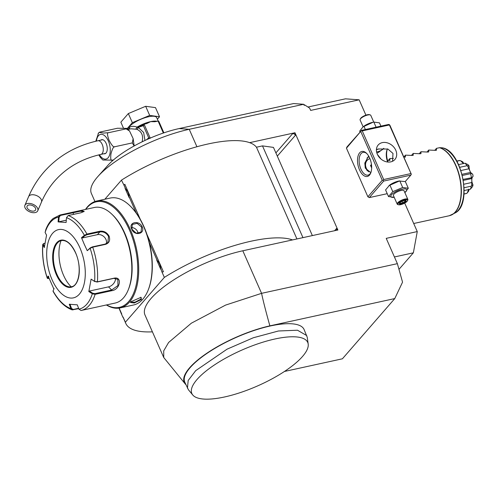 <?xml version="1.0" encoding="UTF-8"?>
<svg xmlns="http://www.w3.org/2000/svg" width="498" height="498" viewBox="0 0 498 498"><rect width="100%" height="100%" fill="white"/><g stroke="black" fill="none" stroke-linecap="round" stroke-linejoin="round"><path stroke-width="0.75" d="M404.862 192.62L408.304 188.25L405.378 181.621L398.998 180.992A8.659 2.677 156.2 0 0 398.599 181.073A8.659 2.677 156.2 0 0 389.579 185.144L385.577 189.931L388.502 196.567L394.123 197.333M408.304 188.25L402.683 187.485L399.763 180.849L388.957 185.611M405.248 181.565L410.838 175.134L383.678 181.073L369.311 197.594L387.232 193.678M383.678 181.073L383.199 180.401L382.259 180.27L367.891 196.797L369.311 197.594M294.897 132.848L292.575 133.713A2.328 1.849 -139 0 1 295.407 135.313L294.978 132.754L249.641 142.658A95.467 29.5 156.2 0 1 256.47 147.215L262.49 145.895L273.458 147.396L312.358 235.585M294.978 132.754L337.874 230.008L242.812 250.78A74.513 23.026 156.2 0 0 172.594 280.635A74.513 23.026 156.2 0 0 144.974 314.966L163.736 357.514L185.181 383.877A65.78 20.331 156.2 0 0 185.866 384.599M242.812 250.78L261.575 293.334L397.379 263.66L386.224 238.361L417.268 231.576L413.359 252.822L394.428 256.956M196.922 146.748L189.228 129.293A74.513 23.026 156.2 0 0 97.982 176.41L107.842 165.38A58.21 17.99 -23.8 0 1 179.131 128.571L189.228 129.293L303.693 104.287L304.141 105.296L304.981 105.115L309.638 108.116L310.652 110.413L359.151 99.818L365.918 115.156M404.706 203.097L417.268 231.576M389.405 124.961L389.915 125.284L411.329 174.256L389.405 124.961L362.245 130.893L361.305 130.762L346.446 148.167L367.891 196.797M346.446 148.167L346.969 146.941L361.305 130.762M97.982 176.41A74.513 23.026 156.2 0 0 91.389 193.479L94.937 201.528M179.131 128.571L293.59 103.559L303.693 104.287M304.981 105.115L303.824 104.586M359.151 99.818L345.444 98.828L307.945 107.026M398.973 269.368L413.359 252.822M397.379 263.66L402.546 282.154L394.777 298.57L269.866 325.86A65.78 20.331 156.2 0 0 206.197 353.68A65.78 20.331 156.2 0 0 185.181 383.877M284.445 371.464L342.406 358.803L394.777 298.57M163.736 357.514L163.724 350.835L168.61 342.475L191.363 323.183L225.575 305.1L261.575 293.334C263.125 300.724 265.888 311.567 269.866 325.86M308.194 344.074L307.241 337.289L304.079 329.508A65.194 20.144 156.2 0 0 224.368 343.097A65.194 20.144 156.2 0 0 184.77 382.128L188.387 389.71L192.757 394.989A63.327 19.571 156.2 0 0 196.044 397.373A63.327 19.571 156.2 0 0 265.621 382.171A63.327 19.571 156.2 0 0 308.194 344.074A63.327 19.571 156.2 0 0 241.891 350.069A63.327 19.571 156.2 0 0 192.757 394.989M152.413 331.842A95.467 29.5 -23.8 0 1 125.801 323.426A95.467 29.5 -23.8 0 1 125.372 322.231L164.346 277.405A95.467 29.5 -23.8 0 1 292.538 239.918M122.85 317.245L118.972 308.125M125.372 322.231L123.062 317.002M337.793 230.101L336.517 228.52A2.328 1.849 -139 0 1 336.443 230.325M164.346 277.405L162.037 272.176L163.406 271.74L146.985 234.502M140.355 219.475L124.83 184.279L123.965 185.138L125.602 188.854C127.65 190.958 128.789 193.535 129.013 196.586A9.431 4.924 77.7 0 1 129.138 197.588L125.06 188.337A9.431 4.924 77.7 0 1 125.353 188.599A9.431 4.924 77.7 0 1 125.608 188.854M123.965 185.138L121.45 180.151A95.467 29.5 -23.8 0 1 249.641 142.658M296.933 238.953L256.47 147.215M302.958 237.639L262.49 145.895M104.854 199.237L121.45 180.151M129.013 196.586L136.29 213.082M149.394 242.794L157.2 260.491C159.248 262.595 160.381 265.173 160.611 268.223L162.037 272.176M160.611 268.217A9.431 4.924 77.7 0 1 160.736 269.225L156.652 259.968A9.431 4.924 77.7 0 1 156.945 260.236A9.431 4.924 77.7 0 1 157.2 260.491M119.097 308.106L121.761 314.051A9.431 4.924 77.7 0 1 121.213 313.528M121.761 314.051L119.134 308.1M162.248 271.933L163.406 271.74M156.982 260.267L156.652 259.968M125.384 188.636L125.06 188.337M106.379 304.963A54.718 28.573 -102.3 0 0 120.149 307.913L133.539 304.988A54.718 28.573 -102.3 0 0 142.858 299.149A54.718 28.573 -102.3 0 0 148.18 290.066L148.429 289.444A54.021 28.205 -102.3 0 0 130.19 205.991L129.71 205.531A54.718 28.573 -102.3 0 0 110.176 198.073L96.793 200.999A54.718 28.573 -102.3 0 0 87.467 206.838A54.718 28.573 -102.3 0 0 85.507 209.421M141.401 299.466L134.261 303.008L130.42 302.491L130.924 301.751L141.015 297.318L141.401 299.466L140.834 299.142L135.039 302.155L130.594 302.186M120.149 307.913A54.718 28.573 -102.3 0 0 129.474 302.074A54.718 28.573 -102.3 0 0 133.75 238.61A54.718 28.573 -102.3 0 0 96.793 200.999M140.71 297.25L141.27 297.76L140.834 299.142M148.18 290.066A54.718 28.573 -102.3 0 0 129.71 205.531M142.185 226.795C145.466 234.054 134.373 236.444 131.709 229.086C128.104 222.195 139.203 219.805 142.185 226.795L141.613 227.094L141.046 232.093L136.178 233.201L131.914 229.211L132.263 224.455L137.124 223.359L141.613 227.094M106.616 304.913A54.021 28.205 -102.3 0 0 128.621 301.589A54.021 28.205 -102.3 0 0 129.393 229.852A54.021 28.205 -102.3 0 0 87.156 207.579A54.021 28.205 -102.3 0 0 85.737 209.372M78.734 308.66L72.104 309.862L70.915 308.617L69.266 304.259L77.29 304.832L78.933 309.196L81.068 310.497L115.225 303.033A48.897 25.535 -102.3 0 0 128.31 289.693L128.721 288.666A47.733 24.925 -102.3 0 0 124.755 233.195A47.733 24.925 -102.3 0 0 112.604 214.918A47.733 24.925 -102.3 0 0 112.206 214.545M128.31 289.693A48.897 25.535 -102.3 0 0 124.251 232.871A48.897 25.535 -102.3 0 0 111.801 214.152A48.897 25.535 -102.3 0 0 94.346 207.492L73.903 211.955L81.541 210.561L84.212 211.407L81.037 212.746L68.189 215.553L66.514 217.67L66.11 222.475L58.092 221.896L58.496 217.091L60.115 214.974L73.903 211.955M99.793 231.259C103.789 230.723 106.896 232.367 109.118 236.177C110.413 240.341 109.23 243.068 105.564 244.35L92.715 247.157L90.126 248.315L90.269 247.867L87.243 250.681L84.23 244.207L81.51 237.677L84.392 235.317L86.938 234.066L99.793 231.259L99.812 231.937C103.572 231.433 106.479 232.946 108.545 236.475L107.829 242.526L105.178 244.088L92.323 246.902L90.269 247.867M49.121 278.507L47.914 278.251L48.723 276.39M47.435 278.338L48.038 278.581L47.435 278.338M45.106 232.491A47.173 24.632 77.7 0 1 58.496 217.091L59.15 217.147L60.463 215.441L60.115 214.974L53.261 218.417C50.099 221.1 47.615 224.841 45.804 229.64L45.106 232.491L46.557 235.162L44.272 247.593L42.71 244.481C41.963 255.58 43.488 266.816 47.273 278.195M78.603 308.306L73.225 309.482L71.538 308.436L70.915 308.617A47.173 24.632 77.7 0 1 53.043 290.969L53.871 289.058L48.138 276.054L47.31 277.971A47.173 24.632 77.7 0 1 42.822 244.916L43.762 243.64M42.822 244.916L44.092 243.435L44.945 243.248M43.195 243.846L44.092 243.435M60.463 215.441L80.259 211.233L83.925 211.669M66.514 217.67A47.173 24.632 77.7 0 1 84.392 235.317L84.903 235.71L86.963 234.745L99.812 231.937L97.446 234.658A6.984 5.553 -139 0 1 104.287 237.029A6.984 5.553 -139 0 1 106.298 243.703M78.933 309.196A47.173 24.632 77.7 0 0 92.329 293.789L88.818 291.573L91.109 279.141L94.614 281.37L97.415 281.824L114.148 278.17C122.552 276.309 120.105 289.705 111.851 290.683L95.118 294.337L92.329 293.789L92.715 293.247L89.298 291.081L108.527 286.873A6.984 4.644 -45.4 0 0 115.492 278.282M87.243 250.681L90.126 248.315A47.173 24.632 77.7 0 1 94.614 281.37L97.091 282.03L113.824 278.376L117.821 279.372L117.964 285.528L111.689 289.992L94.956 293.652L92.715 293.247M53.249 290.483L53.043 291.268C58.509 300.96 64.858 307.16 72.104 309.862M79.885 247.749A34.928 18.239 -102.3 0 0 52.576 233.344A34.928 18.239 -102.3 0 0 52.078 279.733A34.928 18.239 -102.3 0 0 79.387 294.131A34.928 18.239 -102.3 0 0 79.885 247.749M44.428 246.51L43.332 244.493M58.092 221.896L58.752 221.828L59.15 217.147M58.752 221.828L66.302 220.178M81.51 237.677L82.095 238.013L84.903 235.71M82.095 238.013L97.446 234.658M88.818 291.573L89.298 291.081M94.85 281.625L91.109 279.141M71.538 308.436L69.932 304.191M54.089 288.547L53.28 290.409M61.347 240.559A23.636 12.338 -102.3 0 0 57.438 242.98A23.636 12.338 -102.3 0 0 57.345 243.08A23.636 12.338 -102.3 0 0 57.009 274.466A23.636 12.338 -102.3 0 0 66.875 286.176A23.636 12.338 -102.3 0 0 71.438 286.742M61.08 240.627A29.924 15.625 -102.3 0 0 71.17 286.792M138.102 233.481A5.82 4.625 -139 0 0 137.629 231.676A5.82 4.625 41 0 0 131.441 227.561M306.756 335.584L297.487 330.218L278.457 330.989L253.351 337.744L227.051 349.179L195.714 370.655L188.176 380.503L187.453 388.203M387.475 160.319L389.909 160.431M393.47 158.439L389.922 158.526L389.828 160.493M403.922 157.051L405.428 157.044M442.174 147.813L439.684 147.682L436.485 148.354L436.503 150.191L435.682 150.371L428.722 150.047L428.747 151.884L427.919 152.064L420.966 151.747L420.984 153.577L420.163 153.758L413.203 153.44L413.222 155.276L412.4 155.457L405.447 155.139L405.353 157.1M436.485 148.354L434.835 150.247M464.012 194.052L465.941 193.629A16.882 8.815 -102.3 0 0 466.757 193.367L464.018 193.965M468.967 189.495L468.811 190.915L467.305 192.863L468.743 189.128M467.305 192.863L466.757 193.367M463.202 179.361L471.724 177.73L473.1 176.236C471.345 178.247 471.313 181.16 473.007 184.988A14.865 7.763 77.7 0 1 472.521 186.65L470.392 189.184L464.167 190.541M470.392 189.184A16.882 8.815 -102.3 0 0 471.276 186.165L464.13 187.727M473.007 184.988L471.643 185.636L471.799 182.492L463.881 184.223M471.643 185.636L471.276 186.165M471.787 178.552L463.377 180.388L471.843 178.539L471.724 177.73M471.799 182.492L471.843 178.539M471.369 177.581A16.882 8.815 -102.3 0 0 470.56 173.671L462.374 175.464M459.766 167.309L467.056 165.716L469.079 165.983C469.029 170.111 470.224 172.818 472.658 174.088L470.822 173.366L470.579 172.439L462.076 174.3M470.579 172.439L468.96 168.772L460.949 170.528M468.96 168.772L467.591 166.046M467.056 165.716A16.882 8.815 -102.3 0 0 465.032 163.207L458.608 164.608M469.079 165.983A14.865 7.763 77.7 0 0 467.971 164.601L465.032 163.207M463.476 163.63L460.681 160.786L459.978 160.543L456.884 161.215M459.978 160.543A16.882 8.815 -102.3 0 0 458.733 160.642L456.803 161.066M472.658 174.088A14.865 7.763 77.7 0 1 473.1 176.236M460.681 160.786L462.816 161.887L463.731 163.493M428.722 150.047L427.079 151.946M420.966 151.747L419.316 153.639M413.203 153.44L411.56 155.339M405.447 155.139L403.878 156.938M389.922 158.526L388.278 160.424M134.136 145.964L132.319 142.907L133.147 138.631L129.561 131.042L126.125 128.87L127.015 128.378L117.466 128.247L100.005 132.063L99.102 132.387L103.603 133.059L108.664 132.686C107.002 132.356 107.132 134.89 109.074 140.299C111.826 145.522 113.749 147.663 114.857 146.723C113.581 146.418 112.274 148.852 110.93 154.025C110.407 159.011 110.892 161.047 112.392 160.138L102.843 160.014L100.297 157.343L98.803 154.89M132.319 142.907L114.857 146.723M113.507 159.895L112.392 160.138M95.803 141.245L98.536 133.041M126.125 128.87L108.664 132.686M100.87 140.119A7.221 3.766 77.7 0 1 101.748 139.683A7.221 3.766 77.7 0 1 106.161 143.43A7.221 3.766 77.7 0 1 104.829 153.789A7.221 3.766 77.7 0 1 103.852 153.764M25.311 204.653A6.984 4.109 -156.9 0 0 24.9 205.307A6.984 4.109 -156.9 0 0 29.121 211.557A6.984 4.109 -156.9 0 0 37.338 211.451A6.984 4.109 -156.9 0 0 37.748 210.797A6.984 4.109 -156.9 0 0 33.528 204.554A6.984 4.109 -156.9 0 0 25.311 204.653M35.333 210.318A4.656 2.739 23.1 0 1 29.855 210.386A4.656 2.739 23.1 0 1 27.041 206.222A4.656 2.739 23.1 0 1 27.315 205.786A4.656 2.739 23.1 0 1 32.793 205.718A4.656 2.739 23.1 0 1 35.607 209.882A4.656 2.739 23.1 0 1 35.333 210.318M142.104 141.824L142.204 141.432C143.455 135.568 141.669 131.522 136.85 129.293L130.893 128.789L128.148 129.387M144.949 140.467L143.661 132.524L138.276 127.388L137.118 127.37L135.867 128.938L137.143 127.09C133.084 125.932 130.488 126.143 129.356 127.712L128.59 129.293M127.706 128.97A15.836 4.893 -23.8 0 1 148.497 116.769A15.836 4.893 -23.8 0 1 156.677 117.628L158.221 121.126M157.374 119.209L159.516 116.744L149.686 115.405L132.356 122.676L127.245 128.559M149.686 115.405L145.665 106.286L155.494 107.624L159.516 116.744M145.665 106.286L128.335 113.563L132.356 122.676M128.335 113.563L120.846 122.178L123.367 127.905M163.892 132.848L158.756 121.207A17.928 5.54 -23.8 0 0 158.096 121.114L154.841 121.711L150.639 121.63A15.836 4.893 -23.8 0 1 157.169 121.319M136.994 127.332L137.224 127.307A1.164 0.411 59.2 0 0 137.143 127.09A15.836 4.893 -23.8 0 1 150.639 121.63L146.835 123.516L144.233 124.207L143.362 125.677L138.276 127.388A2.328 1.195 -66.7 0 1 136.85 129.293M163.35 133.028L158.096 121.114M150.215 138.102L144.127 124.288M143.654 124.662A1.164 0.498 57.4 0 0 143.474 124.699A1.164 0.498 57.4 0 0 143.368 125.203M137.224 127.307L143.387 124.805M142.721 141.525L142.204 141.432M146.58 139.714L148.721 137.84L143.362 125.677M148.721 137.84L150.284 138.251M149.083 138.158A1.164 0.498 57.4 0 0 149.338 138.481M387.326 149.12A12.805 6.686 -102.3 0 0 388.023 162.043M410.838 175.134L411.329 174.256M362.245 130.893L383.69 179.523L383.199 180.401M383.69 179.523L410.856 173.59M395.767 150.228A11.062 8.79 -139 0 1 394.895 159.497A11.062 8.79 -139 0 1 385.67 161.601A11.062 8.79 -139 0 1 377.335 154.256A11.062 8.79 -139 0 1 378.2 144.986A11.062 8.79 -139 0 1 387.425 142.882A11.062 8.79 -139 0 1 395.767 150.228M361.336 130.414L388.496 124.481L389.436 124.612M360.813 131.64L382.259 180.27M369.684 158.09A12.805 6.686 77.7 0 1 370.742 172.968A12.805 6.686 77.7 0 1 359.488 169.812A12.805 6.686 77.7 0 1 358.485 154.778A12.805 6.686 77.7 0 1 366.422 153.185A12.805 6.686 77.7 0 1 369.684 158.09M370.942 172.426A11.641 6.082 77.7 0 1 368.041 175.115A11.641 6.082 77.7 0 1 360.919 169.071A11.641 6.082 77.7 0 1 363.067 152.363A11.641 6.082 77.7 0 1 366.827 153.596M392.561 161.265L392.984 153.428L387.855 149.033L378.43 149.008L376.42 149.462M370.836 172.638L365.283 168.119L364.81 163.039L368.626 156.03M377.422 154.455L381.026 159.086M387.432 148.902A11.641 6.082 -102.3 0 0 387.114 149.605A11.641 6.082 -102.3 0 0 387.625 162.006M383.846 148.385L377.982 152.755L376.812 152.83M376.407 149.755L378.966 148.896M367.001 158.022A11.062 8.79 -139 0 1 369.074 156.826M366.914 160.636A9.313 7.402 41 0 0 366.777 160.792A9.313 7.402 41 0 0 366.042 168.598A9.313 7.402 41 0 0 367.456 170.926M369.914 158.632A9.313 7.402 41 0 0 367.051 160.468A9.313 7.402 41 0 0 368.881 171.86M371.458 164.465L370.531 165.504L371.664 167.801M371.657 168.05L370.78 165.797M371.601 165.784L370.836 165.778M371.527 164.994L370.991 165.604L371.178 166.55M376.581 151.871A4.656 1.438 156.2 0 0 377.665 151.716A4.656 1.438 156.2 0 0 383.653 148.379M380.908 126.137L379.464 122.857L373.842 122.091L376.096 127.189M363.042 126.847L363.658 126.386A8.659 2.677 156.2 0 1 372.685 122.315A8.659 2.677 156.2 0 1 373.077 122.234L363.042 126.847L359.662 131.173L360.004 131.945M363.945 126.249L365.389 129.53M363.104 126.803L360.116 120.018A5.82 1.799 -23.8 0 1 360.166 119.358A5.82 1.799 -23.8 0 1 367.761 115.001A5.82 1.799 156.2 0 1 370.244 114.914L369.541 114.683A5.241 1.619 156.2 0 0 367.3 114.764A5.241 1.619 -23.8 0 0 360.471 118.68L360.166 119.358M373.761 122.103L370.767 115.318A5.82 1.799 156.2 0 0 370.244 114.914M389.859 185.007L392.785 191.643L388.502 196.567M402.683 187.485L392.785 191.643M404.855 192.608A8.659 2.677 156.2 0 0 402.179 189.178A8.659 2.677 156.2 0 0 391.808 194.407A8.659 2.677 156.2 0 0 394.204 197.308M397.199 204.105A5.82 1.799 156.2 0 1 399.359 201.422A5.82 1.799 156.2 0 1 404.843 199.088A5.82 1.799 -23.8 0 1 407.856 199.405L404.052 190.796A5.82 1.799 156.2 0 0 401.046 190.479A5.82 1.799 156.2 0 0 395.561 192.813A5.82 1.799 156.2 0 0 393.401 195.49L397.199 204.105A5.82 1.799 156.2 0 0 397.728 204.51L398.431 204.74A5.241 1.619 156.2 0 0 400.666 204.659A5.241 1.619 -23.8 0 0 407.495 200.744A5.241 1.619 -23.8 0 0 404.837 199.86A5.241 1.619 156.2 0 0 399.296 202.387A5.241 1.619 156.2 0 0 398.431 204.74M407.856 199.405A5.82 1.799 -23.8 0 1 407.8 200.065L407.495 200.744M402.452 200.999L399.309 203.016L399.608 204.273L403.05 203.52L406.194 201.509L405.895 200.246L405.142 200.065L405.895 200.246L402.452 200.999L402.272 200.694M406.194 201.509L405.391 201.117L405.229 200.433M403.05 203.52L402.77 202.792L405.391 201.117L405.098 200.464M399.608 204.273L399.682 202.462M399.309 203.016L399.651 202.369L399.309 203.016M402.098 201.273L402.77 202.792L399.913 203.421M295.407 135.313L277.311 156.129M336.517 228.52L334.594 230.73M292.575 133.713L275.886 152.905M68.189 215.553A48.897 25.535 77.7 0 1 86.938 234.066L86.963 234.745M72.963 212.16L73.548 214.377M109.118 236.177L108.545 236.475M105.564 244.35L105.178 244.088M92.323 246.902L92.715 247.157A48.897 25.535 77.7 0 1 97.415 281.824L97.091 282.03M94.956 293.652L95.118 294.337A48.897 25.535 77.7 0 1 81.068 310.497M111.851 290.683L111.689 289.992L108.527 286.873M72.994 309.912L73.225 309.482M114.148 278.17L113.824 278.376M75.578 252.704A24.097 12.581 -102.3 0 0 56.735 242.769A24.097 12.581 -102.3 0 0 56.386 274.772A24.097 12.581 -102.3 0 0 75.235 284.713A24.097 12.581 -102.3 0 0 75.578 252.704M56.965 274.479A23.636 12.338 -102.3 0 0 71.413 286.742C79.3 285.883 82.064 266.567 75.54 252.81C71.233 243.914 66.495 239.837 61.329 240.565A23.636 12.338 -102.3 0 0 56.965 274.479M413.707 223.509L449.296 215.734A34.928 18.239 -102.3 0 0 455.745 165.622A34.928 18.239 -102.3 0 0 439.46 147.707M439.684 147.682A34.885 18.214 77.7 0 1 460.258 179.485A34.885 18.214 77.7 0 1 452.358 214.545A34.885 18.214 77.7 0 1 450.827 215.261M449.296 215.734L455.11 212.957A33.908 17.704 -102.3 0 0 462.661 178.222A33.908 17.704 -102.3 0 0 442.056 147.782M99.413 154.747A12.637 6.599 -102.3 0 0 108.141 157.735A12.637 6.599 -102.3 0 0 108.321 140.953A12.637 6.599 -102.3 0 0 98.436 135.736A12.637 6.599 -102.3 0 0 96.425 141.096M105.707 153.359L100.901 154.411A6.984 3.648 -102.3 0 0 102.09 153.664A6.984 3.648 -102.3 0 0 102.638 145.559A6.984 3.648 -102.3 0 0 97.919 140.76C76.013 145.653 58.061 156.036 44.054 171.91C37.649 179.286 32.501 187.534 28.598 196.648L24.9 205.307M100.901 154.411C81.871 158.694 66.439 167.577 54.599 181.073C49.165 187.329 44.776 194.351 41.446 202.132A6.984 4.109 -156.9 0 0 37.232 195.888A6.984 4.109 -156.9 0 0 29.015 195.994A6.984 4.109 -156.9 0 0 28.598 196.648M129.356 127.712A2.328 1.849 -139 0 1 129.48 129.094M371.52 164.963L370.823 165.747M123.286 317.73L125.801 323.426M111.801 214.152L112.604 214.918M455.11 212.957C472.851 204.61 461.889 150.29 442.118 147.794M134.143 145.659L133.147 138.631M129.561 131.042L127.015 128.378M98.118 133.57L99.102 132.387M102.725 139.708L97.919 140.76M41.446 202.132L37.748 210.797M144.233 124.207L142.416 125.259M366.777 160.792L367.051 160.468M370.792 165.678L371.664 167.652M394.211 197.32L393.825 197.395M405.689 200.333L402.459 201.043L399.489 202.941"/></g></svg>
